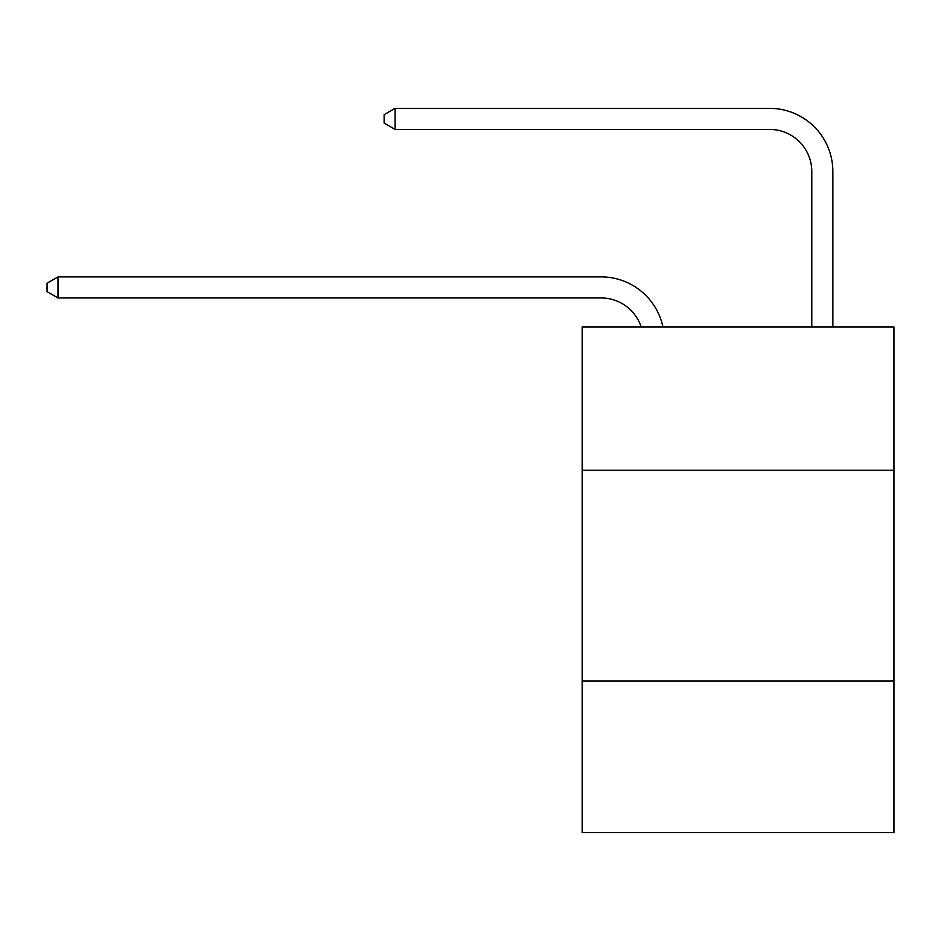 <?xml version="1.0" encoding="UTF-8"?>
<svg xmlns="http://www.w3.org/2000/svg" width="941" height="941" viewBox="0 0 941 941"><rect width="100%" height="100%" fill="white"/><g stroke="black" fill="none" stroke-linecap="round" stroke-linejoin="round"><path stroke-width="1.41" d="M893.95 470.288L893.95 327.033L582.161 327.033L582.161 470.288L893.95 470.288L893.95 832.644L582.161 832.644L582.161 470.288M893.95 680.966L582.161 680.966M811.789 327.033L811.789 171.556A42.133 42.133 47.7 0 0 769.656 129.423L395.079 129.423L384.128 123.106L384.128 114.673L395.079 108.356L769.656 108.356A63.2 63.2 -132.3 0 1 832.856 171.556L832.856 327.033M811.789 171.556A42.133 42.133 47.7 0 0 769.656 129.423A42.133 42.133 47.7 0 1 811.789 171.556A42.133 42.133 47.7 0 0 769.656 129.423A42.133 42.133 47.7 0 1 811.789 171.556A42.133 42.133 47.7 0 0 769.656 129.423A42.133 42.133 47.7 0 1 811.789 171.556A42.133 42.133 47.7 0 0 769.656 129.423A42.133 42.133 47.7 0 1 811.789 171.556A42.133 42.133 47.7 0 0 769.656 129.423M395.079 129.423L395.079 108.356L769.656 108.356M641.174 327.033A42.133 42.133 -37.7 0 0 601.111 297.956L58.001 297.956L47.05 291.639L47.05 283.217L58.001 276.889L601.111 276.889A63.2 63.2 142.3 0 1 662.958 327.033M58.001 276.889L58.001 297.956"/></g></svg>
